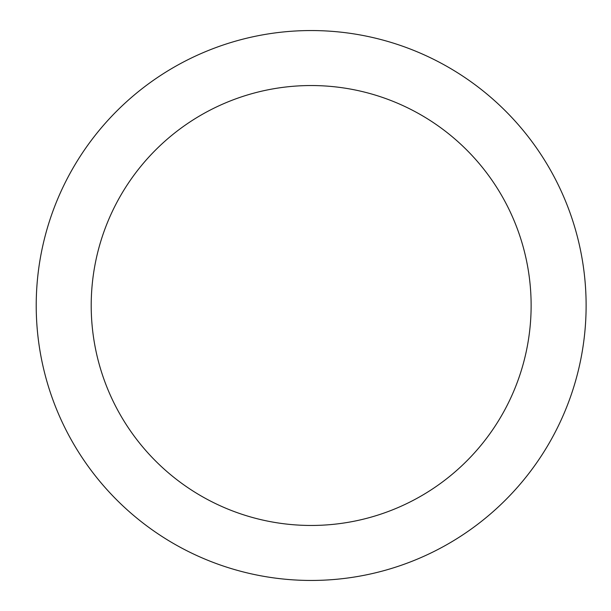 <?xml version="1.0" encoding="UTF-8"?>
<svg xmlns="http://www.w3.org/2000/svg" width="611" height="611" viewBox="0 0 611 611"><rect width="100%" height="100%" fill="white"/><g stroke="black" fill="none" stroke-linecap="round" stroke-linejoin="round"><path stroke-width="0.92" d="M311.167 30.55A274.95 274.95 0 0 1 586.117 305.5A274.95 274.95 0 0 1 311.167 580.45A274.95 274.95 0 0 1 36.217 305.5A274.95 274.95 0 0 1 311.167 30.55M311.167 525.46A219.96 219.96 0 0 1 91.207 305.5A219.96 219.96 0 0 1 311.167 85.54A219.96 219.96 0 0 1 531.127 305.5A219.96 219.96 0 0 1 311.167 525.46"/></g></svg>

